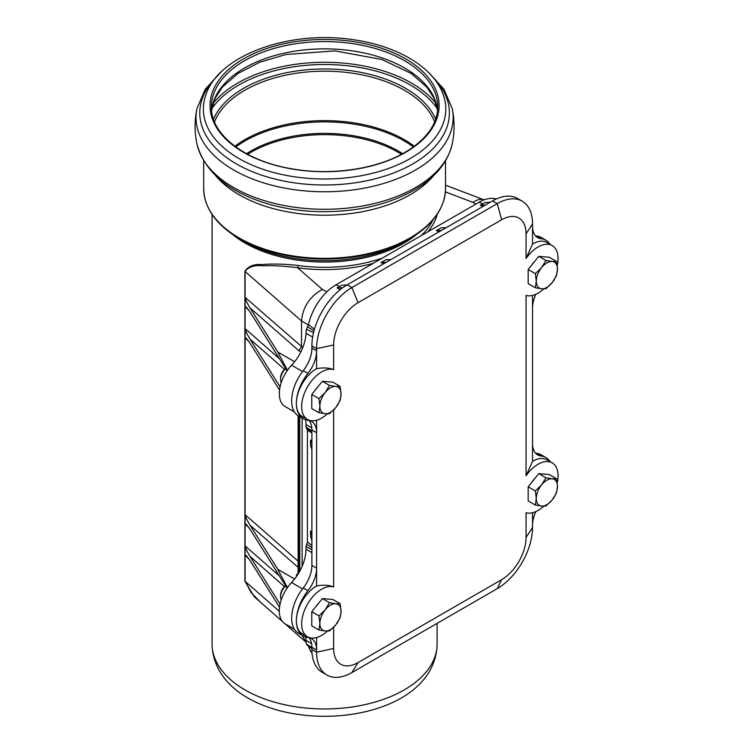 <?xml version="1.0" encoding="UTF-8"?>
<svg xmlns="http://www.w3.org/2000/svg" width="754" height="754" viewBox="0 0 754 754"><rect width="100%" height="100%" fill="white"/><g stroke="black" fill="none" stroke-linecap="round" stroke-linejoin="round"><path stroke-width="1.13" d="M279.536 390.007L250.026 343.211L246.153 338.103L245.116 338.122L245.116 328.64C245.427 330.761 247.058 334.267 250.026 339.13L284.503 369.356M294.616 579.015L277.792 569.308L250.026 525.189L298.113 567.347M287.095 370.855L250.026 311.968L246.153 306.869L245.116 306.887L245.116 297.406C245.427 299.526 247.058 303.023 250.026 307.896L298.923 350.77L301.515 346.831L301.515 320.959L308.424 324.946M287.095 588.148L250.026 529.261L246.153 524.162L245.116 524.181L245.116 514.699C245.427 516.82 247.058 520.317 250.026 525.189M279.536 607.3L250.026 560.505L246.153 555.396L245.116 555.415L245.116 545.934C245.427 548.054 247.058 551.56 250.026 556.424L284.503 586.65M294.616 361.722L277.792 352.014L250.026 307.896M277.792 569.308L287.462 587.62M277.792 352.014L287.462 370.327M280.073 386.868L250.026 339.13M280.073 604.161L250.026 556.424M260.78 602.503L251.271 592.776L245.116 581.296L245.116 555.425L248.82 558.667M279.31 611.277L245.116 581.296A1.659 0.961 0 0 0 244.909 581.145L254.145 596.612L267.887 608.732M382.306 258.113A112.525 64.967 180 0 1 298.066 265.474L297.67 267.774A114.184 65.928 0 0 0 373.249 263.344M298.066 265.474C284.748 263.966 272.91 263.664 262.552 264.56C254.089 263.909 248.207 266.171 244.909 271.365A1.659 0.961 180 0 1 245.116 271.515C248.434 266.803 254.287 264.908 262.684 265.851C272.957 265.389 284.626 266.03 297.67 267.774L322.316 289.376C309.706 296.624 302.778 307.151 301.515 320.959L245.116 271.515L245.116 297.387L302.778 347.556M306.171 642.295L302.024 635.283M445.378 191.893L472.975 202.392C477.103 199.537 480.75 198.67 483.936 199.791L484.096 199.857M437.113 643.991C436.802 662.587 427.565 676.564 418.291 685.395A108.774 62.799 180 0 1 230.884 685.395C221.619 676.564 212.383 662.587 212.072 643.991A112.525 64.967 0 0 0 324.588 708.958A112.525 64.967 0 0 0 437.113 643.991L437.113 623.37M445.51 160.856L445.51 188.538A120.923 69.811 180 0 1 410.091 237.906A120.923 69.811 180 0 1 278.32 253.042A120.923 69.811 180 0 1 203.674 188.538C204.259 208.198 216.172 224.909 239.433 238.669L244.334 241.497A113.496 65.523 180 0 0 404.841 241.497L409.752 238.669A120.433 69.528 180 0 1 239.433 238.669A120.433 69.528 180 0 1 209.207 209.423M333.645 409.988L333.645 586.885A28.275 16.324 120 0 0 306.548 605.877A28.275 16.324 120 0 0 307.509 636.772L302.222 633.709A28.275 16.324 -60 0 1 296.36 620.768A33.27 19.208 120 0 0 303.249 635.999A33.27 19.208 120 0 0 307.924 637.479A24.948 14.401 -60 0 1 311.43 638.591A24.948 14.401 -60 0 1 316.595 650.014L316.595 652.21A49.896 28.812 120 0 0 326.925 675.047L322.222 672.332A49.896 28.812 -60 0 1 311.892 649.496L311.892 647.3A24.948 14.401 120 0 0 308.848 637.62M303.249 635.999L298.546 633.285A33.27 19.208 -60 0 1 291.657 618.054A33.27 19.208 -60 0 1 303.221 587.988A24.948 14.401 120 0 0 311.892 565.443L311.892 430.006A24.948 14.401 120 0 0 308.848 420.327M308.433 645.999L308.518 646.244A40.339 23.289 120 0 0 312.033 653.105M308.518 646.244L311.892 648.6M386.274 262.269L381.043 262.524L385.746 259.81L390.977 259.555M342.863 287.642L337.057 287.924L341.76 285.21L346.991 284.955M441.552 230.356L436.321 230.611L441.024 227.897L446.255 227.642M485.538 204.965L480.307 205.22L485.011 202.496L490.241 202.251M482.956 206.455L480.307 205.22M340.337 289.564L337.057 287.924M438.969 231.846L436.321 230.611M339.423 286.558L335.945 284.88L479.073 202.242L482.654 203.863M383.692 263.768L381.043 262.524M496.302 198.981A40.339 23.289 120 0 0 479.073 202.242M303.249 418.706L298.546 415.991A33.27 19.208 -60 0 1 291.657 400.76A33.27 19.208 -60 0 1 303.221 370.695A24.948 14.401 120 0 0 311.892 348.15L311.892 345.963A49.896 28.812 -60 0 1 347.17 284.852L492.541 200.922A49.896 28.812 -60 0 1 517.489 198.453L522.192 201.167A49.896 28.812 120 0 0 497.244 203.637L351.873 287.566A49.896 28.812 120 0 0 316.595 348.678L316.595 350.874A24.948 14.401 -60 0 1 307.924 373.418A33.27 19.208 120 0 0 296.36 403.475A33.27 19.208 120 0 0 303.249 418.706A33.27 19.208 120 0 0 307.924 420.185A24.948 14.401 -60 0 1 311.43 421.298A24.948 14.401 -60 0 1 316.595 432.721L316.595 420.242M535.566 235.879A24.948 14.401 120 0 0 536.499 236.021A33.27 19.208 -60 0 1 541.165 237.501L545.868 240.215A33.27 19.208 120 0 0 541.202 238.735A24.948 14.401 -60 0 1 537.696 237.623A24.948 14.401 -60 0 1 532.531 226.2L532.531 244.042L526.066 258.499L526.066 233.853A34.514 19.924 120 0 0 501.655 219.763L358.056 302.674A34.514 19.924 120 0 0 333.645 344.946L333.645 369.592C328.574 367.726 322.891 367.434 316.595 368.706L316.595 350.874L311.892 348.15M311.892 540.298L310.563 536.518L310.563 531.089L311.892 534.869M311.892 449.309L310.563 445.529L310.563 440.091L311.892 443.88M310.563 440.091L311.892 441.052M310.563 531.089L311.892 532.041M311.892 545.538L307.415 541.947L307.415 430.157L311.892 432.994M535.566 453.163A24.948 14.401 120 0 0 536.499 453.314A33.27 19.208 -60 0 1 541.165 454.794L545.868 457.508A33.27 19.208 120 0 0 541.202 456.029A24.948 14.401 -60 0 1 537.696 454.916A24.948 14.401 -60 0 1 532.531 443.493L532.531 461.335L526.066 475.793L526.066 295.445A28.275 16.324 120 0 0 543.766 288.876M311.892 647.545L306.397 644.029L307.491 645.273M305.653 637.036A33.27 19.208 -60 0 1 306.03 640.429A41.998 24.251 120 0 0 306.397 644.029M307.415 541.938L305.992 546.669L305.992 549.176A33.27 19.208 -60 0 1 291.572 582.55A28.275 16.324 120 0 0 285.163 623.869L294.399 629.204M305.577 419.714A33.27 19.208 -60 0 1 305.992 424.559L305.992 427.075L307.415 430.157M307.698 429.262L311.892 431.938M335.945 284.88A40.339 23.289 120 0 0 308.518 324.578L306.397 329.253A41.998 24.251 120 0 0 306.03 333.268A33.27 19.208 -60 0 1 291.6 365.228A28.275 16.324 120 0 0 285.163 406.576L294.399 411.91M313.994 330.902L307.491 326.746M306.397 329.253L313.532 332.721M311.892 547.668L306.708 544.303M314.437 329.281L308.518 324.578M333.645 586.885C328.574 585.019 322.891 584.727 316.595 585.999L316.595 568.158A24.948 14.401 -60 0 1 307.924 590.712A33.27 19.208 120 0 0 296.36 620.768A28.275 16.324 -60 0 1 316.595 585.999M311.892 430.006L316.595 432.721L316.595 568.158L311.892 565.443M311.892 647.3L316.595 650.014L316.595 637.535M333.645 627.281L333.645 648.478A34.514 19.924 120 0 0 358.056 662.568L501.655 579.656A34.514 19.924 120 0 0 526.066 537.385L526.066 512.739A28.275 16.324 120 0 0 543.766 506.17M532.531 226.2L532.531 224.004A49.896 28.812 120 0 0 522.192 201.167M326.925 675.047A49.896 28.812 120 0 0 351.873 672.577L497.244 588.648A49.896 28.812 120 0 0 532.531 527.536L532.531 525.35A24.948 14.401 -60 0 1 535.84 511.57M532.531 512.72L532.531 525.35M532.531 443.493L532.531 308.056A24.948 14.401 -60 0 1 535.84 294.277M532.531 295.427L532.531 308.056M333.645 369.592A28.275 16.324 120 0 0 306.548 388.583A28.275 16.324 120 0 0 307.509 419.478L302.222 416.415A28.275 16.324 -60 0 1 296.36 403.475A28.275 16.324 -60 0 1 316.595 368.706M307.509 636.772A28.275 16.324 120 0 0 327.359 631.107M307.509 419.478A28.275 16.324 120 0 0 327.359 413.814M532.531 461.335A28.275 16.324 -60 0 1 546.904 459.799L552.192 462.852A28.275 16.324 120 0 0 526.066 475.793M550.015 461.589A33.27 19.208 120 0 0 545.868 457.508M557.234 482.805A28.275 16.324 120 0 0 552.192 462.852M557.234 265.512A28.275 16.324 120 0 0 552.192 245.559A28.275 16.324 120 0 0 526.066 258.499M532.531 244.042A28.275 16.324 -60 0 1 546.904 242.505L552.192 245.559M550.015 244.296A33.27 19.208 120 0 0 545.868 240.215M281.27 599.835A9.981 5.759 -60 0 1 280.573 596.716A9.981 5.759 -60 0 1 285.691 585.924M285.577 585.735A8.19 4.731 120 0 0 280.573 595.255L280.573 596.716M319.885 623.483L318.942 615.886L325.181 609.845A14.967 8.643 120 0 0 319.885 623.483A14.967 8.643 120 0 0 325.181 631.013L318.942 629.995L319.885 623.483M329.526 602.71L335.766 603.728A14.967 8.643 120 0 0 325.181 609.845L329.526 602.71L322.354 598.572L332.938 599.524L340.111 603.662L341.053 611.258A14.967 8.643 120 0 0 335.766 603.728L340.111 603.662M335.766 624.906L329.526 630.938L325.181 631.013A14.967 8.643 120 0 0 335.766 624.906A14.967 8.643 120 0 0 341.053 611.258L340.111 617.771L335.766 624.906M318.942 615.886L311.77 611.739L311.77 625.858L318.942 629.995M311.77 611.739L322.354 598.572M315.323 607.328A13.826 7.983 -60 0 1 318.358 603.549M281.27 382.542A9.981 5.759 -60 0 1 280.573 379.422A9.981 5.759 -60 0 1 285.691 368.631M285.577 368.452A8.19 4.731 120 0 0 280.573 377.961L280.573 379.422M319.885 406.189L318.942 398.593L325.181 392.551A14.967 8.643 120 0 0 319.885 406.189A14.967 8.643 120 0 0 325.181 413.72L318.942 412.702L319.885 406.189M329.526 385.417L335.766 386.444A14.967 8.643 120 0 0 325.181 392.551L329.526 385.417L322.354 381.279L332.938 382.231L340.111 386.368L341.053 393.965A14.967 8.643 120 0 0 335.766 386.444L340.111 386.368M335.766 407.612L329.526 413.644L325.181 413.72A14.967 8.643 120 0 0 335.766 407.612A14.967 8.643 120 0 0 341.053 393.965L340.111 400.478L335.766 407.612M318.942 398.593L311.77 394.446L311.77 408.564L318.942 412.702M311.77 394.446L322.354 381.279M315.323 390.035A13.826 7.983 -60 0 1 318.358 386.255M536.292 498.545L535.349 490.939L541.589 484.897A14.967 8.643 120 0 0 536.292 498.545A14.967 8.643 120 0 0 541.589 506.075L535.349 505.057L536.292 498.545M545.934 477.772L552.173 478.79A14.967 8.643 120 0 0 541.589 484.897L545.934 477.772L538.761 473.635L549.346 474.577L556.518 478.715L557.46 486.321A14.967 8.643 120 0 0 552.173 478.79L556.518 478.715M552.173 499.959L545.934 506L541.589 506.075A14.967 8.643 120 0 0 552.173 499.959A14.967 8.643 120 0 0 557.46 486.321L556.518 492.833L552.173 499.959M535.349 490.939L528.177 486.801L528.177 500.91L535.349 505.057M528.177 486.801L538.761 473.635M531.73 482.381A13.826 7.983 -60 0 1 534.765 478.601M536.292 281.251L535.349 273.645L541.589 267.613A14.967 8.643 120 0 0 536.292 281.251A14.967 8.643 120 0 0 541.589 288.782L535.349 287.764L536.292 281.251M545.934 260.479L552.173 261.497A14.967 8.643 120 0 0 541.589 267.613L545.934 260.479L538.761 256.341L549.346 257.284L556.518 261.421L557.46 269.027A14.967 8.643 120 0 0 552.173 261.497L556.518 261.421M552.173 282.665L545.934 288.707L541.589 288.782A14.967 8.643 120 0 0 552.173 282.665A14.967 8.643 120 0 0 557.46 269.027L556.518 275.54L552.173 282.665M535.349 273.645L528.177 269.508L528.177 283.617L535.349 287.764M528.177 269.508L538.761 256.341M531.73 265.088A13.826 7.983 -60 0 1 534.765 261.318M298.113 573.587L297.425 573.982A1.659 0.961 -120 0 0 298.037 574.133M298.113 574.02A1.659 0.961 180 0 1 298.113 573.982L298.113 415.718M297.425 573.982A3.327 1.923 0 0 0 296.737 576.122M302.128 566.329L302.128 418.055M299.772 416.698L299.772 571.164M298.603 573.219L298.603 416.019M279.451 358.725L245.116 328.621L245.116 306.887L248.82 310.139M298.113 561.136L245.116 514.68L245.116 338.122L248.82 341.373M279.451 576.018L245.116 545.915L245.116 524.181L248.82 527.432M298.923 350.77L300.846 351.882M432.881 219.998A112.525 64.967 180 0 1 421.184 235.663M427.895 231.798A114.184 65.928 0 0 0 437.358 214.07M244.909 271.365L244.909 581.145M326.755 291.939L322.316 289.376M472.975 202.392L475.897 204.08M231.77 233.806A112.525 64.967 0 0 0 245.022 243.024A112.525 64.967 0 0 0 417.414 233.806M247.717 154.316A103.703 59.877 180 0 1 401.467 154.316M402.636 153.684A104.193 60.16 0 0 0 246.549 153.684M235.813 146.955A112.45 64.919 180 0 1 413.371 146.955M439.978 209.423A120.433 69.528 180 0 1 409.752 238.669L404.841 241.497M234.852 146.248A112.94 65.202 180 0 1 414.332 146.248M214.494 121.865A112.94 65.202 180 0 1 324.588 71.187A112.94 65.202 180 0 1 434.69 121.865M213.476 119.189A114.457 66.079 180 0 1 324.588 68.963A114.457 66.079 180 0 1 435.708 119.189M211.836 108.699A121.319 70.037 180 0 1 324.588 64.505A121.319 70.037 180 0 1 437.339 108.699M213.071 103.477A122.836 70.914 180 0 1 324.588 62.28A122.836 70.914 180 0 1 436.114 103.477M211.582 110.546A113.185 65.344 180 0 1 324.588 48.869A113.185 65.344 180 0 1 437.603 110.546M211.403 106.927A113.185 65.344 180 0 1 324.588 41.583A113.185 65.344 180 0 1 437.782 106.927C437.424 124.353 426.491 139.509 404.973 152.374C376.171 169.358 330.412 175.927 291.035 168.66C244.334 160.819 210.536 134.033 211.403 106.927M405.586 152.355A114.542 66.135 180 0 1 213.947 122.713A114.542 66.135 180 0 1 354.239 41.715A114.542 66.135 180 0 1 405.586 152.355M410.308 158.491A121.224 69.99 180 0 1 267.425 170.724A121.224 69.99 180 0 1 205.71 95.324C218.292 55.117 289.376 29.896 352.919 39.67C397.301 45.758 434.115 67.37 443.475 95.324A121.224 69.99 180 0 1 410.308 158.491M432.56 76.795A124.806 72.054 180 0 1 412.843 163.891A124.806 72.054 180 0 1 248.518 170.065A124.806 72.054 180 0 1 216.624 76.795M428.291 72.252L443.889 89.16L452.202 108.491A128.566 74.231 180 0 1 415.501 170.018A128.566 74.231 180 0 1 268.236 184.249A128.566 74.231 180 0 1 196.982 108.491L205.295 89.16L220.884 72.252M415.501 187.548A128.566 74.231 180 0 1 282.731 205.239A128.566 74.231 180 0 1 196.982 144.099C204.57 171.658 227.717 191.441 266.416 203.457C284.022 208.726 302.674 211.478 322.382 211.704C357.584 211.799 388.084 204.645 413.871 190.253C434.935 178.085 447.716 162.704 452.202 144.099A128.566 74.231 180 0 1 415.501 187.548M433.522 175.71A120.923 69.811 180 0 1 410.091 194.758A120.923 69.811 180 0 1 215.663 175.71M311.892 430.902L305.992 427.075M312.656 337.085L306.03 333.268M305.992 546.669L311.892 549.647M311.892 552.588L305.992 549.176M311.572 643.624L306.03 640.429M302.524 588.883L291.572 582.55M311.788 427.904L305.992 424.559M302.561 371.552L291.6 365.228M311.892 345.963L316.595 348.678L333.645 344.946M311.892 649.496L316.595 652.21L333.645 648.478M532.531 224.004L526.066 233.853M532.531 527.536L526.066 537.385M358.056 302.674L351.873 287.566L347.17 284.852M492.541 200.922L497.244 203.637L501.655 219.763M497.244 588.648L501.655 579.656M351.873 672.577L358.056 662.568M307.924 373.418L303.221 370.695M307.924 590.712L303.221 587.988M541.202 456.029L536.499 453.314M541.202 238.735L536.499 236.021M305.898 642.059L285.106 623.831M282.373 621.437L260.733 602.465M212.072 643.991L212.072 214.438M483.936 199.791L445.51 185.182M211.591 110.621L215.107 98.246L222.411 87.078L237.859 73.553L259.659 62.252L285.945 54.495L334.88 50.895L381.854 59.462L411.043 73.364L426.773 87.078L434.097 98.293L437.593 110.621M196.982 108.491C194.485 120.357 194.485 132.233 196.982 144.099M452.202 108.491C454.7 120.357 454.7 132.233 452.202 144.099M203.674 160.856L203.674 188.538M445.51 188.538C444.926 208.198 433.003 224.909 409.752 238.669M311.892 648.195L307.019 645.104"/></g></svg>
